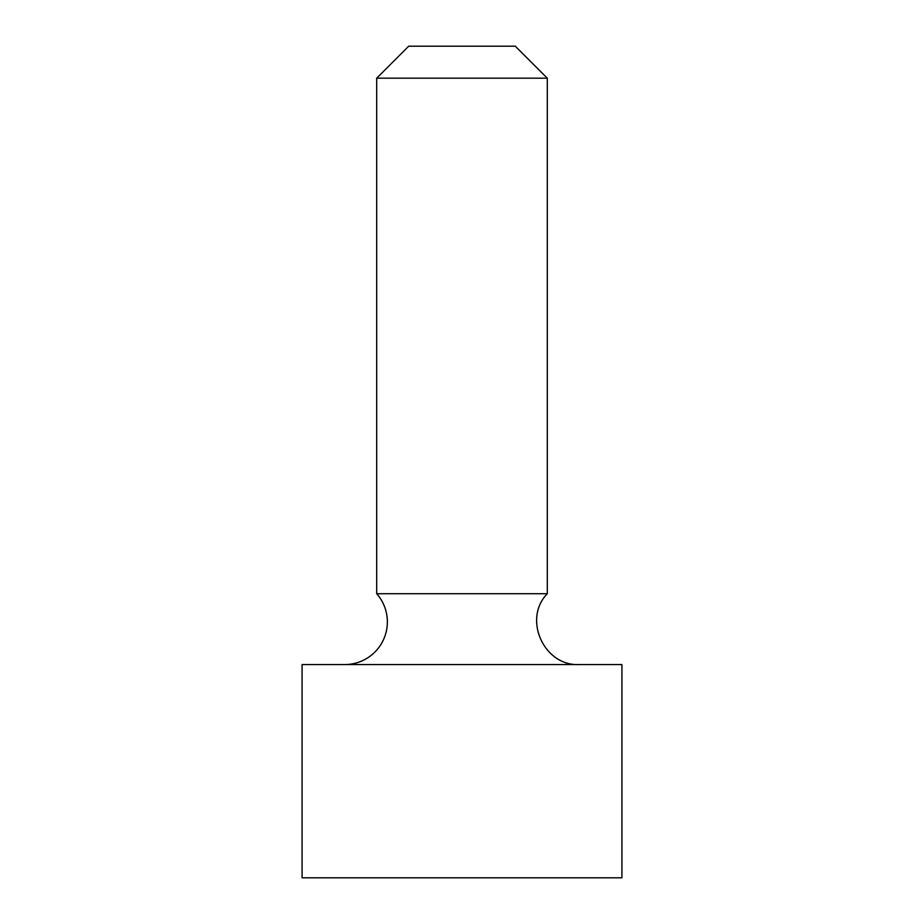 <?xml version="1.0" encoding="UTF-8"?>
<svg xmlns="http://www.w3.org/2000/svg" width="924" height="924" viewBox="0 0 924 924"><rect width="100%" height="100%" fill="white"/><g stroke="black" fill="none" stroke-linecap="round" stroke-linejoin="round"><path stroke-width="1.39" d="M376.703 78.182L547.297 78.182L515.303 46.2L408.697 46.2L376.703 78.182L376.703 593.716A42.643 42.643 0 0 1 344.721 664.564M547.297 78.182L547.297 593.716L376.703 593.716M302.079 664.564L621.921 664.564L621.921 877.8L302.079 877.8L302.079 664.564M547.297 593.716C522.568 618.953 543.993 666.412 579.279 664.564"/></g></svg>
